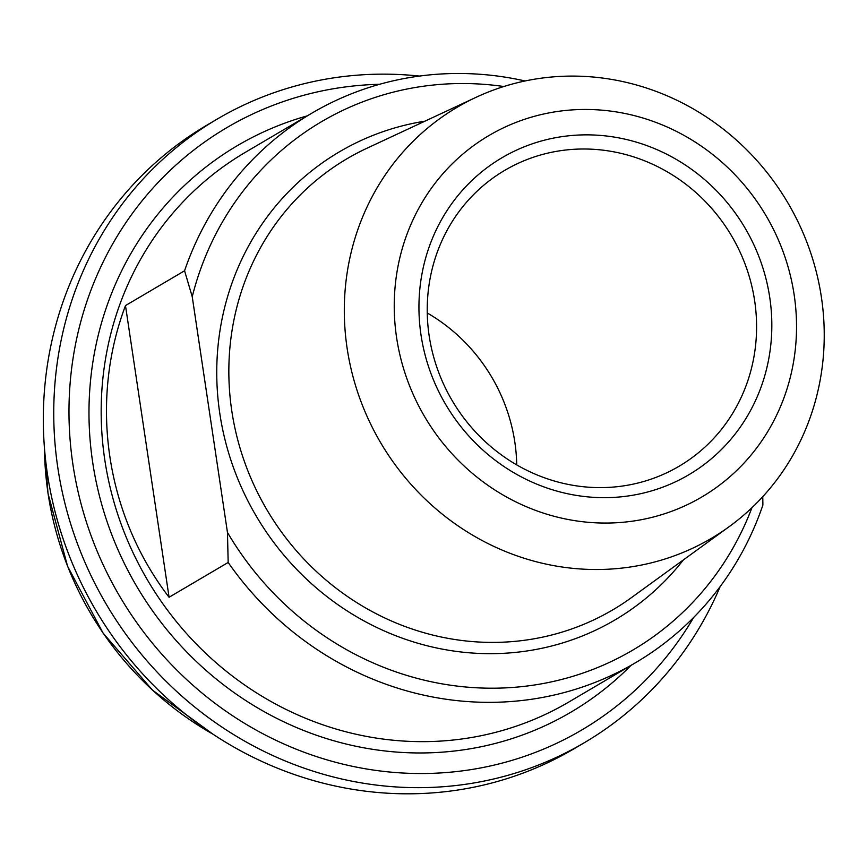 <?xml version="1.0" encoding="UTF-8"?>
<svg xmlns="http://www.w3.org/2000/svg" width="867" height="867" viewBox="0 0 867 867"><rect width="100%" height="100%" fill="white"/><g stroke="black" fill="none" stroke-linecap="round" stroke-linejoin="round"><path stroke-width="1.3" d="M620.945 568.199A250.227 236.301 59.5 0 0 729.125 526.702A250.227 236.301 59.5 0 0 805.226 238.046A250.227 236.301 59.5 0 0 547.597 77.412A250.227 236.301 59.5 0 0 476.167 97.267A250.227 236.301 59.5 0 0 355.773 386.314A250.227 236.301 59.5 0 0 620.945 568.199M626.126 521.956A209.738 198.077 -120.5 0 1 407.869 231.89A209.738 198.077 -120.5 0 1 752.166 194.923A209.738 198.077 -120.5 0 1 626.126 521.956M622.354 496.693A183.977 173.747 59.5 0 0 732.908 209.825A183.977 173.747 59.5 0 0 430.899 242.251A183.977 173.747 59.5 0 0 622.354 496.693M184.573 270.775L192.236 296.72L227.457 532.436L228.173 562.466L169.076 597.265C105.839 514.835 89.008 402.288 125.487 305.585L184.573 270.775A318.904 301.163 59.5 0 1 311.882 113.144L245.144 152.451A318.904 301.163 -120.5 0 0 104.766 459.673A318.904 301.163 -120.5 0 0 568.86 701.999L635.598 662.691A318.904 301.163 59.5 0 0 762.895 505.049L762.765 496.672M125.487 305.585L169.076 597.265M751.938 507.704A306.636 289.578 -120.5 0 1 505.309 687.889A306.636 289.578 -120.5 0 1 227.457 532.436M192.236 296.72A306.636 289.578 -120.5 0 1 503.835 86.516M228.173 562.466A318.904 301.163 59.5 0 0 635.598 662.691M525.066 80.978A318.904 301.163 59.5 0 0 426.998 75.169A318.904 301.163 59.5 0 0 311.882 113.144M693.633 617.477A349.564 330.121 -120.5 0 1 455.457 771.684A349.564 330.121 -120.5 0 1 71.137 450.732A349.564 330.121 -120.5 0 1 379.562 84.294M516.732 464.885A171.72 162.162 59.5 0 0 427.258 312.987M566.747 149.904A171.72 162.162 -120.5 0 1 746.292 267.383A171.72 162.162 -120.5 0 1 679.067 466.262A171.72 162.162 -120.5 0 1 617.076 486.712A171.72 162.162 -120.5 0 1 437.532 369.234A171.72 162.162 -120.5 0 1 504.757 170.344A171.72 162.162 -120.5 0 1 566.747 149.904M419.422 76.079A361.832 341.706 59.5 0 0 347.71 76.058A361.832 341.706 59.5 0 0 217.097 119.147A361.832 341.706 59.5 0 0 75.451 538.223A361.832 341.706 59.5 0 0 453.777 785.762A361.832 341.706 59.5 0 0 584.391 742.672A361.832 341.706 59.5 0 0 720.152 586.601M584.391 742.672L573.965 748.817A361.832 341.706 -120.5 0 1 443.351 791.907A361.832 341.706 -120.5 0 1 65.025 544.357A361.832 341.706 -120.5 0 1 206.671 125.292L217.097 119.147M729.125 526.702L631.458 597.612A261.801 247.236 -120.5 0 1 231.792 410.925A261.801 247.236 -120.5 0 1 366.795 148.311L476.167 97.267M424.971 121.163A271.609 256.491 59.5 0 0 219.806 413.505A271.609 256.491 59.5 0 0 412.28 641.547A271.609 256.491 59.5 0 0 683.402 559.898M307.232 115.875A328.712 310.429 59.5 0 0 92.682 462.317A328.712 310.429 59.5 0 0 308.847 732.485A328.712 310.429 59.5 0 0 630.948 665.433M212.794 734.078A318.362 300.654 -120.5 0 1 48.043 493.334A318.362 300.654 -120.5 0 1 44.477 448.315M213.249 734.371L152.581 690.219L103.097 633.105L67.572 566.249L48.01 493.431L44.434 447.795"/></g></svg>
